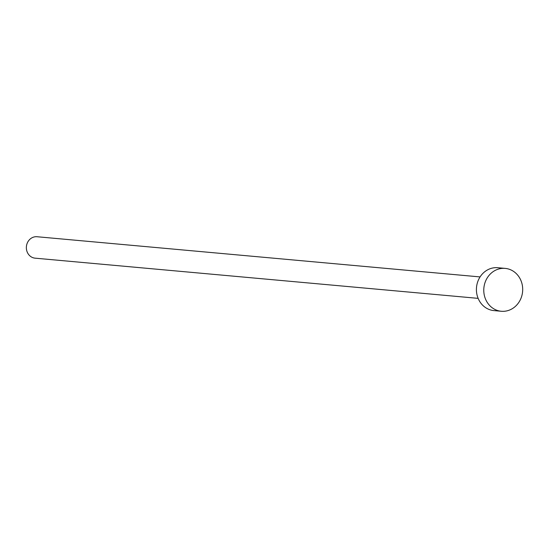 <?xml version="1.0" encoding="UTF-8"?>
<svg xmlns="http://www.w3.org/2000/svg" width="548" height="548" viewBox="0 0 548 548"><rect width="100%" height="100%" fill="white"/><g stroke="black" fill="none" stroke-linecap="round" stroke-linejoin="round"><path stroke-width="0.82" d="M478.13 298.359L35.113 258.17A10.761 9.72 -84.8 0 1 27.4 242.778A10.761 9.72 -84.8 0 1 37.059 236.736L480.075 276.918M501.29 311.264L493.933 310.6A21.53 19.447 -84.8 0 1 478.507 279.802A21.53 19.447 -84.8 0 1 497.817 267.719L505.174 268.39A21.53 19.447 -84.8 0 1 520.6 299.187A21.53 19.447 -84.8 0 1 501.29 311.264A21.53 19.447 -84.8 0 1 485.864 280.473A21.53 19.447 -84.8 0 1 505.174 268.39"/></g></svg>
